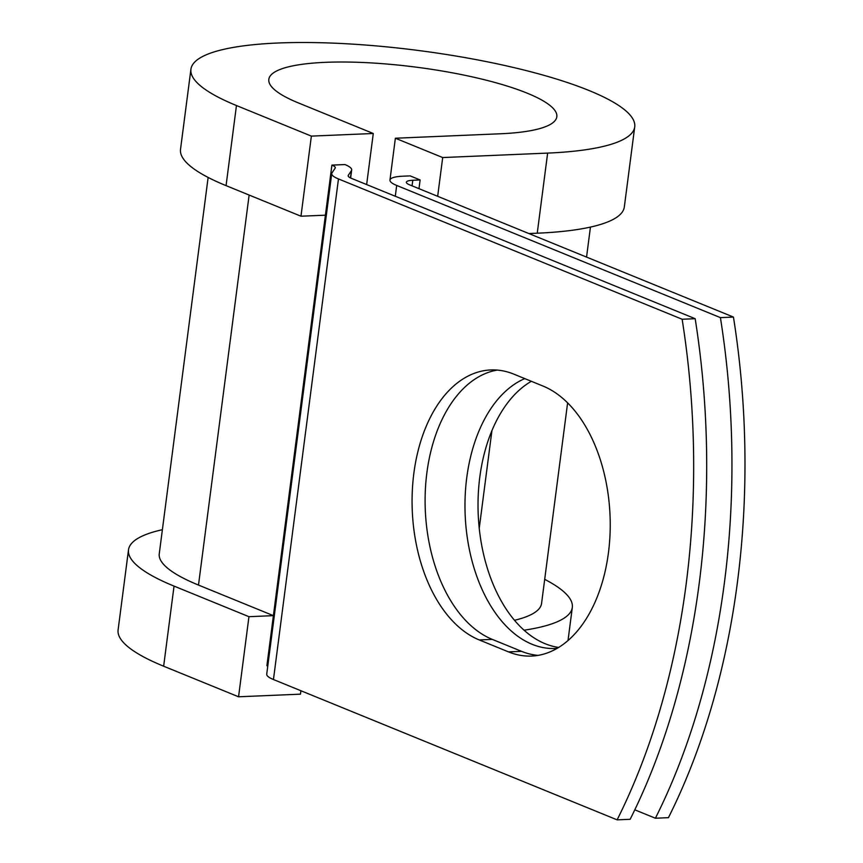 <?xml version="1.0" encoding="UTF-8"?>
<svg xmlns="http://www.w3.org/2000/svg" width="863" height="863" viewBox="0 0 863 863"><rect width="100%" height="100%" fill="white"/><g stroke="black" fill="none" stroke-linecap="round" stroke-linejoin="round"><path stroke-width="1.29" d="M608.447 552.73A137.206 84.326 -92.4 0 0 543.043 386.074L513.776 374.121A137.206 84.326 -92.4 0 0 490.702 369.947A137.206 84.326 -92.4 0 0 412.266 491.802A137.206 84.326 -92.4 0 0 479.245 639.936L508.523 651.889A137.206 84.326 -92.4 0 0 531.586 656.063A137.206 84.326 -92.4 0 0 608.447 552.73M558.695 647.433A137.206 84.326 87.6 0 1 479.806 477.077A137.206 84.326 87.6 0 1 531.36 381.306M557.174 648.35A137.206 84.326 87.6 0 1 555.243 648.469A137.206 84.326 87.6 0 1 466.764 477.627A137.206 84.326 87.6 0 1 524.801 378.62M634.801 809.818L655.405 818.232L668.437 817.671A581.371 357.304 87.6 0 0 733.453 317.077L409.72 184.887A16.537 3.538 -172.6 0 1 406.354 182.212A16.537 3.538 -172.6 0 1 412.794 180.27L420.119 179.957L410.162 175.89L402.827 176.203A33.074 7.077 -172.6 0 0 389.957 180.076L395.373 138.231L442.697 157.551L437.67 196.3M655.405 818.232A581.371 357.304 -92.4 0 0 720.422 317.627L396.689 185.448A33.074 7.077 -172.6 0 1 389.957 180.076M720.422 317.627L733.453 317.077M348.274 175.34L351.403 170.647A33.074 7.077 -172.6 0 0 351.673 169.935A33.074 7.077 -172.6 0 0 344.941 164.563L331.91 165.113A16.537 3.538 -172.6 0 1 335.276 167.8A16.537 3.538 -172.6 0 1 335.135 168.156L332.018 172.848A33.074 7.077 7.4 0 0 331.737 173.56L266.721 674.165A33.074 7.077 7.4 0 0 273.452 679.526L617.121 819.85L630.152 819.3A581.371 357.304 87.6 0 0 695.168 318.695L351.511 178.382A16.537 3.538 7.4 0 1 348.145 175.696A16.537 3.538 7.4 0 1 348.274 175.34L348.188 176.074M331.737 173.56A33.074 7.077 7.4 0 0 338.469 178.932L682.137 319.245A581.371 357.304 87.6 0 1 617.121 819.85M497.239 370.087A137.206 84.326 -92.4 0 0 425.135 496.527A137.206 84.326 -92.4 0 0 492.288 639.386L521.554 651.338A137.206 84.326 -92.4 0 0 538.091 655.373M249.137 195.049L198.49 585.071L273.398 615.653L266.894 665.718A16.537 3.538 -172.6 0 1 267.767 666.107M682.137 319.245L695.168 318.695M418.987 188.673L420.119 179.957M198.49 585.071A192.762 41.251 -172.6 0 1 159.256 553.809L208.134 177.444M567.617 402.881L541.565 603.453A192.762 41.251 -172.6 0 1 514.531 620.292M331.91 165.113L273.398 615.653L248.954 616.689L238.555 696.786L300.464 694.165L300.907 690.734M395.373 138.231L500.313 133.776A145.211 31.079 -172.6 0 0 556.829 116.753A145.211 31.079 -172.6 0 0 416.829 67.238A145.211 31.079 -172.6 0 0 268.825 79.353A145.211 31.079 -172.6 0 0 298.371 102.913L373.28 133.495L311.37 136.117L236.462 105.534A223.765 47.886 -172.6 0 1 190.928 69.234A223.765 47.886 -172.6 0 1 418.997 50.561A223.765 47.886 -172.6 0 1 634.726 126.872A223.765 47.886 -172.6 0 1 547.638 153.096L442.697 157.551M634.726 126.872L624.327 206.969A223.765 47.886 -172.6 0 1 537.239 233.193L528.9 233.549M236.462 105.534L226.063 185.631A223.765 47.886 -172.6 0 1 180.518 149.331L190.928 69.234M248.954 616.689L174.046 586.106A223.765 47.886 -172.6 0 1 128.511 549.807A223.765 47.886 -172.6 0 1 162.384 529.688M544.693 579.343A223.765 47.886 -172.6 0 1 572.309 607.455A223.765 47.886 -172.6 0 1 524.089 630.206M174.046 586.106L163.646 666.204A223.765 47.886 -172.6 0 1 118.102 629.904L128.511 549.807M226.063 185.631L300.971 216.214L325.405 215.178M311.37 136.117L300.971 216.214M366.646 184.563L373.28 133.495M163.646 666.204L238.555 696.786M338.469 178.932L273.452 679.526M396.689 185.448L395.286 196.246M351.403 170.647L350.454 177.907M412.794 180.27L412.061 185.847M491.932 430.594L479.245 528.285M492.288 639.386L479.245 639.936M521.554 651.338L508.523 651.889M547.638 153.096L537.239 233.193M351.673 169.935L350.626 177.994M590.443 227.098L586.549 257.088M572.309 607.455L568.016 640.562"/></g></svg>
